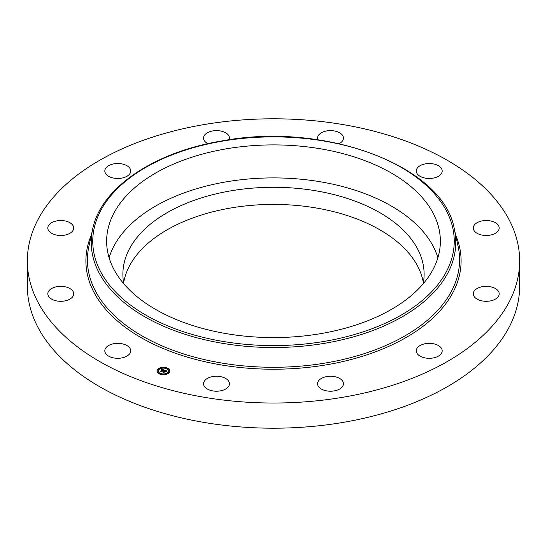 <?xml version="1.0" encoding="UTF-8"?>
<svg xmlns="http://www.w3.org/2000/svg" width="547" height="547" viewBox="0 0 547 547"><rect width="100%" height="100%" fill="white"/><g stroke="black" fill="none" stroke-linecap="round" stroke-linejoin="round"><path stroke-width="0.82" d="M109.099 257.74A166.862 96.34 180 0 1 264.057 178.055A166.862 96.34 180 0 1 433.614 247.121A166.862 96.34 180 0 1 437.901 257.74M123.793 283.784A150.616 86.959 180 0 1 122.884 274.238A150.616 86.959 180 0 1 231.094 190.8A150.616 86.959 180 0 1 424.116 274.238A150.616 86.959 180 0 1 423.207 283.784M123.615 282.806A150.616 86.959 180 0 1 231.094 207.935A150.616 86.959 180 0 1 423.385 282.806M519.65 260.912L519.65 286.088A246.15 142.111 180 0 1 342.798 422.455A246.15 142.111 180 0 1 27.35 286.088L27.35 260.912A246.15 142.111 180 0 1 204.202 124.545A246.15 142.111 180 0 1 519.65 260.912A246.15 142.111 180 0 1 342.798 397.279A246.15 142.111 180 0 1 27.35 260.912M121.413 357.998A12.957 7.48 180 0 1 104.812 350.825A12.957 7.48 180 0 1 114.118 343.646A12.957 7.48 180 0 1 130.719 350.825A12.957 7.48 180 0 1 121.413 357.998M57.709 301.089A12.957 7.48 180 0 1 47.808 293.821A12.957 7.48 180 0 1 63.821 286.553A12.957 7.48 180 0 1 73.722 293.821A12.957 7.48 180 0 1 57.709 301.089M51.821 233.412A12.957 7.48 180 0 1 47.808 228.003A12.957 7.48 180 0 1 55.664 221.125A12.957 7.48 180 0 1 69.708 222.588A12.957 7.48 180 0 1 73.722 228.003A12.957 7.48 180 0 1 65.866 234.875A12.957 7.48 180 0 1 51.821 233.412M105.339 173.105A12.957 7.48 180 0 1 104.812 170.999A12.957 7.48 180 0 1 115.923 163.594A12.957 7.48 180 0 1 130.2 168.893A12.957 7.48 180 0 1 130.719 170.999A12.957 7.48 180 0 1 119.608 178.404A12.957 7.48 180 0 1 105.339 173.105M207.887 143.683A12.957 7.48 180 0 1 203.546 138.09A12.957 7.48 180 0 1 203.908 136.326A12.957 7.48 180 0 1 218.034 130.665A12.957 7.48 180 0 1 229.453 138.09A12.957 7.48 180 0 1 229.118 139.779M317.882 139.779A12.957 7.48 180 0 1 317.547 138.09A12.957 7.48 180 0 1 321.13 132.928A12.957 7.48 180 0 1 335.318 131.15A12.957 7.48 180 0 1 343.454 138.09A12.957 7.48 180 0 1 339.878 143.252A12.957 7.48 180 0 1 339.113 143.683M425.587 163.826A12.957 7.48 180 0 1 442.188 170.999A12.957 7.48 180 0 1 432.882 178.178A12.957 7.48 180 0 1 416.281 170.999A12.957 7.48 180 0 1 425.587 163.826M489.291 220.735A12.957 7.48 180 0 1 499.192 228.003A12.957 7.48 180 0 1 483.179 235.272A12.957 7.48 180 0 1 473.278 228.003A12.957 7.48 180 0 1 489.291 220.735M495.179 288.413A12.957 7.48 180 0 1 499.192 293.821A12.957 7.48 180 0 1 491.336 300.7A12.957 7.48 180 0 1 477.292 299.236A12.957 7.48 180 0 1 473.278 293.821A12.957 7.48 180 0 1 481.134 286.949A12.957 7.48 180 0 1 495.179 288.413M441.661 348.719A12.957 7.48 180 0 1 442.188 350.825A12.957 7.48 180 0 1 431.077 358.23A12.957 7.48 180 0 1 416.8 352.931A12.957 7.48 180 0 1 416.281 350.825A12.957 7.48 180 0 1 427.392 343.42A12.957 7.48 180 0 1 441.661 348.719M343.092 385.498A12.957 7.48 180 0 1 328.966 391.16A12.957 7.48 180 0 1 317.547 383.734A12.957 7.48 180 0 1 317.91 381.97A12.957 7.48 180 0 1 332.043 376.309A12.957 7.48 180 0 1 343.454 383.734A12.957 7.48 180 0 1 343.092 385.498M225.87 388.896A12.957 7.48 180 0 1 211.682 390.674A12.957 7.48 180 0 1 203.546 383.734A12.957 7.48 180 0 1 207.122 378.572A12.957 7.48 180 0 1 221.316 376.787A12.957 7.48 180 0 1 229.453 383.734A12.957 7.48 180 0 1 225.87 388.896M433.614 214.116A166.862 96.34 180 0 1 440.362 241.234A166.862 96.34 180 0 1 297.233 336.596A166.862 96.34 180 0 1 113.386 268.358A166.862 96.34 180 0 1 106.638 241.234A166.862 96.34 180 0 1 249.767 145.878A166.862 96.34 180 0 1 433.614 214.116M168.934 372.883A6.414 3.699 180 0 1 161.721 374.606A6.414 3.699 180 0 1 156.968 371.03A6.414 3.699 180 0 1 157.823 369.177A6.414 3.699 180 0 1 165.037 367.454A6.414 3.699 180 0 1 169.796 371.03A6.414 3.699 180 0 1 168.934 372.883M167.758 372.486A5.053 2.92 180 0 1 162.069 373.847A5.053 2.92 180 0 1 158.329 371.03A5.053 2.92 180 0 1 159.006 369.574A5.053 2.92 180 0 1 164.688 368.213A5.053 2.92 180 0 1 168.435 371.03A5.053 2.92 180 0 1 167.758 372.486M164.305 370.087L163.567 370.381L163.013 369.799L161.597 371.557L160.49 371.187L162.384 369.738L161.488 369.697L162.493 369.635L161.338 369.669L161.42 369.116L164.305 370.087M164.346 370.223L163.594 370.469L164.346 370.223M163.512 370.189L163.068 369.97L161.775 371.769L160.517 371.297L161.68 371.687L163.027 369.902L163.512 370.114M167.081 370.989L166.267 371.276L165.262 370.531L164.606 371.187L165.331 370.661L166.199 371.139L165.358 370.716L164.811 371.263L165.803 371.276L165.221 371.864L164.49 371.31L163.909 372.302L162.719 371.905L163.293 371.851L163.902 371.249L163.471 371.174L164.004 371.146L163.444 371.064L164.121 371.03L164.565 370.148L167.081 370.989M167.067 371.16L166.288 371.379L167.067 371.16M165.331 371.987L165.891 371.338L165.331 371.987M164.579 371.495L164.1 372.541L162.671 372.015L164.004 372.459L164.558 371.434L165.078 371.659L164.579 371.495M166.582 368.275L165.857 368.165L166.582 368.275M168.681 372.801L167.956 372.685L168.681 372.801M169.255 370.285L168.531 370.175L169.255 370.285M160.852 374.011L160.127 373.895L160.852 374.011M165.201 374.339L164.476 374.23L165.201 374.339M158.076 369.266L158.801 369.375L158.076 369.266A6.414 3.699 0 0 0 157.823 369.498A6.414 3.699 0 0 0 156.975 371.187M161.563 367.721L162.288 367.837L161.563 367.721M157.509 371.775L158.233 371.885L157.509 371.775M164.004 371.317L164.709 370.435M163.902 371.516L164.004 371.146M163.355 372.11L163.888 371.194M164.709 370.51L165.139 370.654M162.493 369.786L162.89 369.916M161.064 371.379L162.384 369.738M169.789 371.187A6.414 3.699 0 0 0 166.637 368.158L166.582 368.37M166.035 367.981A6.414 3.699 0 0 0 162.22 367.707M161.563 368.042L161.509 367.837A6.414 3.699 0 0 0 158.124 369.232M158.336 371.187A5.053 2.92 0 0 0 158.329 371.351A5.053 2.92 0 0 0 160.367 373.69M160.9 373.888A5.053 2.92 0 0 0 164.476 374.196M165.153 374.08A5.053 2.92 0 0 0 167.758 372.808A5.053 2.92 0 0 0 168.435 371.351A5.053 2.92 0 0 0 168.428 371.187M168.011 372.89L168.64 373.15M168.579 370.381L169.255 370.381M158.076 369.581L158.753 369.581M157.509 372.09L158.179 372.09M454.352 229.166L458.119 246.471A186.069 107.424 180 0 1 325.889 362.941A186.069 107.424 180 0 1 88.881 246.471L92.648 229.166C100.86 187.867 154.179 151.909 222.355 140.846C325.027 121.461 443.918 166.117 454.352 229.166A182.274 105.236 180 0 1 324.815 343.263A182.274 105.236 180 0 1 92.648 229.166M455.589 234.848A187.6 108.313 180 0 1 326.32 364.842A187.6 108.313 180 0 1 143.69 339.106A187.6 108.313 180 0 1 91.411 234.848M324.385 341.369A180.742 104.354 180 0 1 100.067 270.615A180.742 104.354 180 0 1 222.615 141.105A180.742 104.354 180 0 1 446.933 211.86A180.742 104.354 180 0 1 324.385 341.369"/></g></svg>

